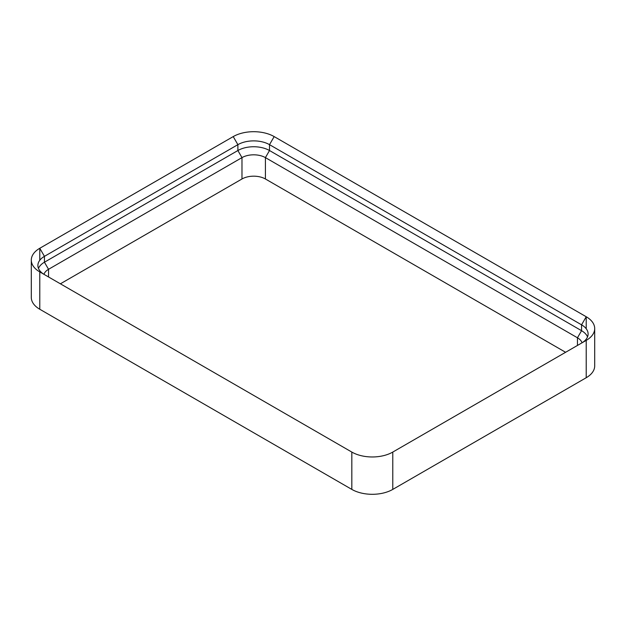 <?xml version="1.0" encoding="UTF-8"?>
<svg xmlns="http://www.w3.org/2000/svg" width="626" height="626" viewBox="0 0 626 626"><rect width="100%" height="100%" fill="white"/><g stroke="black" fill="none" stroke-linecap="round" stroke-linejoin="round"><path stroke-width="0.94" d="M39.782 271.911L351.828 452.074A28.953 16.714 180 0 0 392.776 452.074L586.218 340.387L586.218 377.728L392.776 489.407A28.953 16.714 180 0 1 351.828 489.407L39.782 309.252A28.953 16.714 0 0 1 31.3 297.428L31.3 260.095A28.953 16.714 0 0 0 39.782 271.911L39.782 309.252M586.218 377.728A28.953 16.714 0 0 0 594.7 365.905L594.7 328.572A28.953 16.714 0 0 0 586.218 316.748L274.172 136.593L269.509 144.661A22.364 12.911 0 0 0 237.88 144.661L44.438 256.347A22.364 12.911 0 0 0 37.889 265.471A22.364 12.911 0 0 0 44.391 274.579M586.218 340.387A28.953 16.714 0 0 0 594.7 328.572M31.3 260.095A28.953 16.714 0 0 1 39.782 248.272L233.224 136.593A28.953 16.714 180 0 1 274.172 136.593M582.039 342.798A16.573 9.57 0 0 0 577.462 337.782L265.416 157.619A16.573 9.57 0 0 0 241.98 157.619L48.538 269.305A16.573 9.57 0 0 0 43.961 274.321M60.393 283.813L241.98 178.981A16.573 9.57 180 0 1 265.416 178.981L565.607 352.289M39.782 260.275L39.782 248.272L44.438 256.347L44.438 262.216A22.364 12.911 0 0 0 38.476 268.405M48.538 276.966L48.538 269.305L44.438 262.216L237.88 150.53L241.98 157.619L241.98 178.981M587.524 336.882A22.364 12.911 0 0 0 581.562 330.692L269.509 150.53A22.364 12.911 0 0 0 237.88 150.53L237.88 144.661L233.224 136.593M581.609 343.056A22.364 12.911 0 0 0 588.111 333.948A22.364 12.911 0 0 0 581.562 324.824L269.509 144.661L269.509 150.53L265.416 157.619L265.416 178.981M351.828 452.074L351.828 489.407M392.776 452.074L392.776 489.407M577.462 345.442L577.462 337.782L581.562 330.692L581.562 324.824L586.218 316.748L586.218 328.752"/></g></svg>
